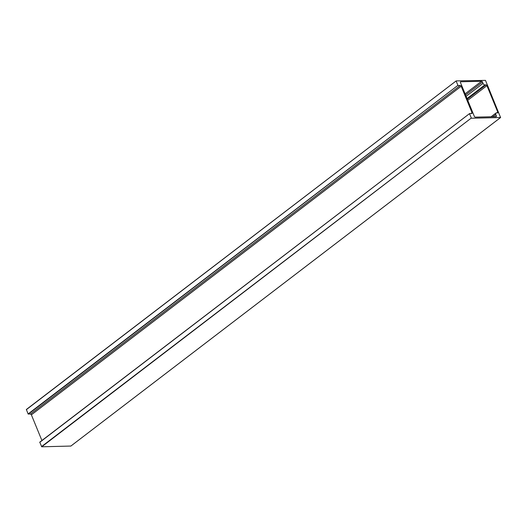<?xml version="1.0" encoding="UTF-8"?>
<svg xmlns="http://www.w3.org/2000/svg" width="527" height="527" viewBox="0 0 527 527"><rect width="100%" height="100%" fill="white"/><g stroke="black" fill="none" stroke-linecap="round" stroke-linejoin="round"><path stroke-width="0.79" d="M70.855 446.053L41.732 446.797L39.769 442.146L469.544 113.621M41.91 440.513L31.383 414.841A0.889 0.54 52.6 0 0 30.454 414.077L28.109 413.945L26.37 409.479L456.145 80.947M39.769 442.146L469.577 113.575L471.744 113.503A0.889 0.54 -127.4 0 0 471.961 113.43A0.889 0.54 -127.4 0 0 472.034 112.712L461.191 86.263L31.383 414.841M469.577 113.575L39.749 442.324M41.514 446.619L471.316 118.041L469.557 113.746M471.316 118.041L41.732 446.797M70.776 446.119L500.578 117.541L471.54 118.226M500.578 117.541L485.486 80.381L456.171 80.901L26.35 409.65M28.109 413.945L457.917 85.367L456.158 81.072M457.917 85.367L28.333 414.13M30.454 414.077L460.255 85.499L458.141 85.552M460.255 85.499A0.889 0.54 -127.4 0 1 461.191 86.263M460.763 81.771L481.54 81.283A0.889 0.54 -127.4 0 1 482.468 82.047L483.022 83.398A1.779 1.08 52.6 0 0 484.88 84.919L485.999 84.893A0.889 0.54 -127.4 0 1 486.935 85.657L497.778 112.106A0.889 0.54 -127.4 0 1 497.705 112.831A0.889 0.54 -127.4 0 1 497.488 112.903L496.368 112.93A1.779 1.08 52.6 0 0 495.927 113.074A1.779 1.08 52.6 0 0 495.782 114.511L496.335 115.861A0.889 0.54 -127.4 0 1 496.263 116.579A0.889 0.54 -127.4 0 1 496.045 116.651L475.268 117.146A0.889 0.54 -127.4 0 1 474.34 116.381L460.466 82.561A0.889 0.54 -127.4 0 1 460.539 81.843A0.889 0.54 -127.4 0 1 460.763 81.771L460.414 82.034M470.973 113.522L472.034 112.712M467.291 99.201L485.999 84.893M484.88 84.919L467.034 98.569M486.935 85.657L467.752 100.321M496.717 112.916L497.778 112.106M495.275 116.671L496.335 115.861M495.782 114.511L492.883 116.73M465.097 93.846L481.54 81.283M482.468 82.047L465.558 94.972M466.112 96.322L483.022 83.398M26.37 409.479L456.171 80.901M70.829 446.099L500.63 117.521M491.092 116.77L495.927 113.074"/></g></svg>
